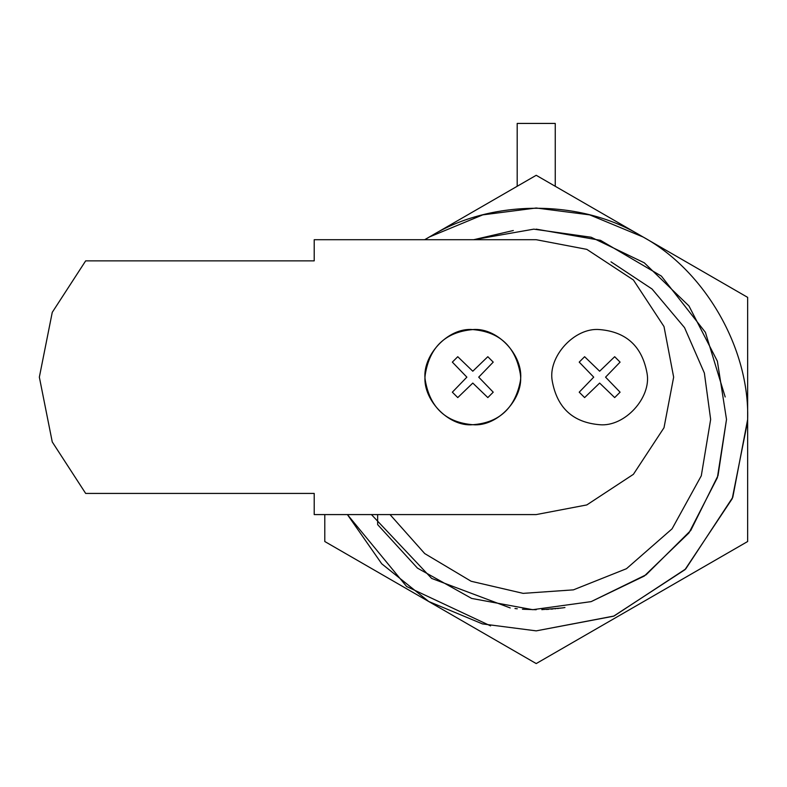 <?xml version="1.0" encoding="UTF-8"?>
<svg xmlns="http://www.w3.org/2000/svg" width="787" height="787" viewBox="0 0 787 787"><rect width="100%" height="100%" fill="white"/><g stroke="black" fill="none" stroke-linecap="round" stroke-linejoin="round"><path stroke-width="1.18" d="M520.217 373.412C524.644 397.524 497.984 427.085 472.79 424.714C446.042 422.462 430.233 407.853 425.364 380.878C420.927 356.767 447.587 327.205 472.79 329.576C499.529 331.829 515.337 346.437 520.217 373.412M452.348 392.182L457.759 397.583L472.79 383.072L487.822 397.583L493.223 392.182L478.712 377.15L493.223 362.118L487.822 356.708L472.79 371.218L457.759 356.708L452.348 362.118L466.868 377.15L452.348 392.182M647.071 373.412C651.498 397.524 624.848 427.085 599.645 424.714C572.897 422.462 557.098 407.853 552.218 380.878C547.791 356.767 574.441 327.205 599.645 329.576C626.393 331.829 642.202 346.437 647.071 373.412C651.498 397.524 624.848 427.085 599.645 424.714C572.897 422.462 557.098 407.853 552.218 380.878C547.791 356.767 574.441 327.205 599.645 329.576C626.393 331.829 642.202 346.437 647.071 373.412M579.212 392.182L584.613 397.583L599.645 383.072L614.677 397.583L620.087 392.182L605.567 377.15L620.087 362.118L614.677 356.708L599.645 371.218L584.613 356.708L579.212 362.118L593.723 377.15L579.212 392.182M726.509 419.432L718.029 475.584L690.77 530.448L646.137 574.766L591.145 601.622M564.948 607.544L562.213 607.938M510.232 607.938L431.66 578.425L371.425 514.58L431.66 578.425L510.232 607.938M377.642 514.58L377.642 524.614L417.454 568.116L471.659 598.435L532.74 609.689L591.145 601.622L644.287 576.054L688.959 532.917L717.37 477.689L726.509 419.432L717.37 361.184L688.959 305.946L644.287 262.809L591.145 237.241L533.783 229.155L473.676 239.71L513.321 230.522M536.213 229.145L600.501 240.33L661.365 276.08L705.418 332.36L725.181 396.973L705.418 332.36L661.365 276.08L600.501 240.33L536.213 229.145M324.785 541.515L324.785 514.58L324.785 541.515L536.213 663.569L747.65 541.515L747.65 297.368L643.156 237.035L589.689 214.871L536.213 208.004L482.746 214.871L429.279 237.035L424.842 239.71M431.709 235.628C491.855 199.15 580.58 199.15 640.726 235.628L536.213 175.294L424.646 239.71M490.567 625.881L406.604 586.482L347.401 514.58L381.725 563.787L428.748 601.514L482.461 623.914L536.213 630.869L614.047 616.024L685.723 568.942L732.805 497.256L747.65 419.432C749.686 348.69 705.211 271.062 643.156 237.035L640.726 235.628M747.65 297.368L747.65 541.515M562.134 607.948L541.81 609.64M546.375 609.453L548.746 609.305M550.979 609.148L553.094 608.971M554.786 608.813L555.77 608.715M557.285 608.548L557.826 608.489M558.16 608.449L559.095 608.341M560.255 608.194L560.816 608.125M536.213 609.718L522.43 609.227M517.266 608.774L514.973 608.528M429.279 237.035L482.746 214.871L536.213 208.004L589.689 214.871L643.156 237.035M747.64 421.281L732.225 498.702L684.956 569.699L613.565 616.211L536.213 630.869M611.007 261.845L652.079 289.036L684.533 327.628L704.365 373.038L710.651 419.432L701.296 475.781L672.068 528.834L626.472 568.706L573.408 589.856L523.139 593.368L471.138 581.268L424.714 553.576L390.018 514.58M555.248 186.283L555.248 123.431L517.187 123.431L517.187 186.283M472.79 329.576C445.619 331.986 429.791 346.88 425.305 374.238C421.389 398.212 447.96 427.046 472.79 424.714C498.574 422.806 514.314 408.817 520.03 382.757C525.647 358.292 498.84 327.146 472.79 329.576M314.21 260.861L85.665 260.861L52.257 312.35L39.35 377.15L52.257 441.94L85.665 493.429L314.21 493.429L314.21 514.58L536.213 514.58L586.807 504.929L633.397 474.325L664.002 427.735L673.652 377.15L664.002 326.556L633.397 279.965L586.807 249.361L536.213 239.71L314.21 239.71L314.21 260.861M85.665 260.861L52.257 312.35L39.35 377.15L52.257 441.94L85.665 493.429"/></g></svg>

